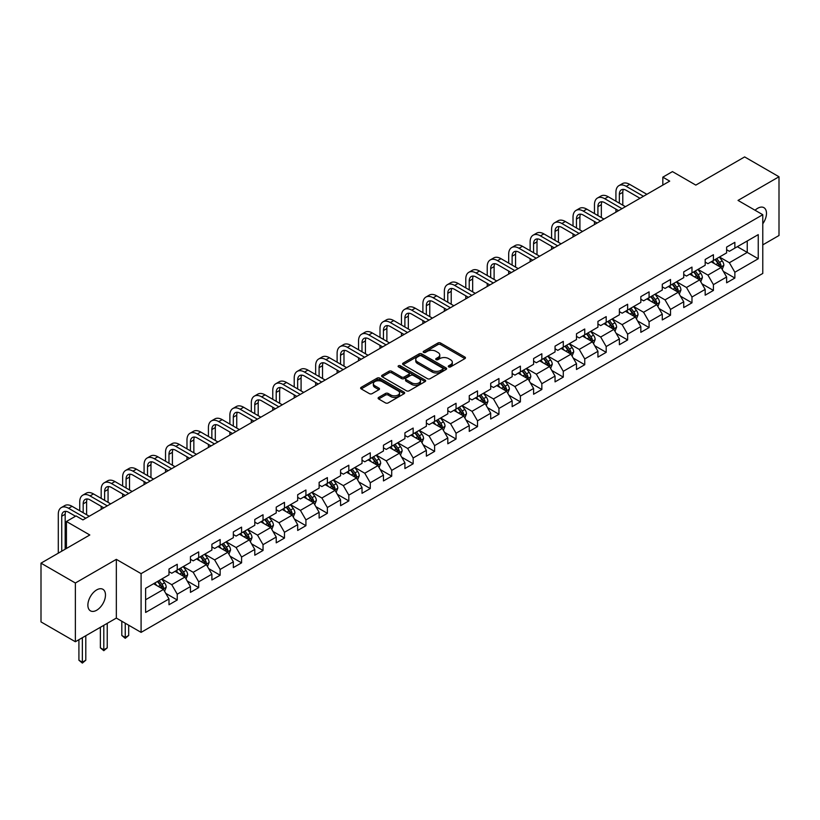 <?xml version="1.0" encoding="UTF-8"?>
<svg xmlns="http://www.w3.org/2000/svg" width="820" height="820" viewBox="0 0 820 820"><rect width="100%" height="100%" fill="white"/><g stroke="black" fill="none" stroke-linecap="round" stroke-linejoin="round"><path stroke-width="1.23" d="M448.673 366.888A1.333 0.769 0 0 0 450.559 366.888L464.899 358.617A1.906 1.097 0 0 0 465.452 357.838A1.906 1.097 0 0 0 464.899 357.059L440.606 343.026A1.906 1.097 0 0 0 437.911 343.026L423.571 351.308A1.333 0.769 0 0 0 423.181 351.852A1.333 0.769 0 0 0 423.571 352.395A1.333 0.769 0 0 0 425.457 352.395L427.312 351.329A6.109 3.526 0 0 1 435.953 351.329L437.972 352.497A6.109 3.526 0 0 1 439.766 354.988A6.109 3.526 0 0 1 437.972 357.479L436.117 358.555A1.333 0.769 0 0 0 435.727 359.098A1.333 0.769 0 0 0 436.117 359.642A1.333 0.769 0 0 0 438.013 359.642L439.868 358.576A6.109 3.526 0 0 1 448.499 358.576L450.529 359.744A6.109 3.526 0 0 1 452.312 362.235A6.109 3.526 0 0 1 450.529 364.726L448.673 365.802A1.333 0.769 0 0 0 448.284 366.345A1.333 0.769 0 0 0 448.673 366.888L448.673 365.802M96.678 610.234A12.444 7.185 120 0 0 104.806 599.266A12.444 7.185 120 0 0 102.9 589.293A12.444 7.185 120 0 0 96.678 589.908A12.444 7.185 120 0 0 88.55 600.875A12.444 7.185 120 0 0 90.456 610.849A12.444 7.185 120 0 0 96.678 610.234M762.774 223.788A12.444 7.185 120 0 0 763.912 207.665A12.444 7.185 120 0 0 757.69 208.28A12.444 7.185 120 0 0 755.066 210.258M378.666 397.413A1.906 1.097 0 0 0 378.112 398.192A1.906 1.097 0 0 0 378.666 398.971L385.482 402.907A1.906 1.097 0 0 0 388.178 402.907L404.106 393.713A1.906 1.097 0 0 0 404.66 392.934A1.906 1.097 0 0 0 404.106 392.155L379.814 378.133A1.906 1.097 0 0 0 377.118 378.133L361.189 387.327A1.906 1.097 0 0 0 360.636 388.106A1.906 1.097 0 0 0 361.189 388.885L369.42 393.631A1.906 1.097 0 0 0 372.126 393.631L378.932 389.695A1.906 1.097 0 0 0 379.496 388.916A1.906 1.097 0 0 0 378.932 388.137L374.853 385.779A5.104 2.952 0 0 1 373.356 383.698A5.104 2.952 0 0 1 376.513 380.972A5.104 2.952 0 0 1 382.079 381.618L398.069 390.843A5.104 2.952 0 0 1 399.565 392.934A5.104 2.952 0 0 1 396.408 395.65A5.104 2.952 0 0 1 390.843 395.014L388.178 393.477A1.906 1.097 0 0 0 385.482 393.477L378.666 397.413L378.666 398.971L385.482 395.066L385.482 393.477M762.774 244.872L779 235.504L779 176.761L744.632 156.917L695.821 185.105L672.451 171.605L662.826 177.161L669.704 181.128L82.933 519.9L76.055 515.934L66.43 521.489L66.43 548.477M75.368 582.999L75.368 641.742L116.337 618.085L116.337 559.353L75.368 582.999L41 563.155L89.81 534.978L66.43 521.489M116.337 559.353L141.091 573.641L762.774 214.707L762.774 273.449L141.091 632.374L141.091 573.641M779 176.761L738.031 200.418L762.774 214.707M427.445 378.676A1.906 1.097 0 0 0 430.151 378.676L446.07 369.482A1.906 1.097 0 0 0 446.633 368.703A1.906 1.097 0 0 0 446.07 367.924L421.787 353.902A1.906 1.097 0 0 0 419.082 353.902L403.163 363.096A1.906 1.097 0 0 0 402.599 363.875A1.906 1.097 0 0 0 403.163 364.654L427.445 378.676M399.043 367.175A1.333 0.769 0 0 1 400.396 367.37L425.067 381.607L409.17 390.791A1.906 1.097 0 0 1 406.464 390.791L382.171 376.769L382.171 375.211A1.906 1.097 0 0 0 381.618 375.99A1.906 1.097 0 0 0 382.171 376.769M382.171 375.211L388.987 371.276A1.906 1.097 0 0 1 391.693 371.276L401.544 376.964A1.906 1.097 0 0 0 404.239 376.964L408.76 374.351A1.906 1.097 0 0 0 409.323 373.571A1.906 1.097 0 0 0 408.76 372.792L398.499 366.868A1.333 0.769 0 0 1 398.11 366.325A1.333 0.769 0 0 1 398.94 365.617A1.333 0.769 0 0 1 400.396 365.781L425.088 380.039A1.906 1.097 0 0 1 425.652 380.818A1.906 1.097 0 0 1 425.088 381.597L425.088 380.039M75.368 641.742L41 621.898L41 563.155M165.763 593.362L177.243 599.994L177.243 594.192L190.445 586.577L190.445 592.368L198.696 587.612L198.696 581.81L211.888 574.195L211.888 579.986L220.139 575.22L220.139 569.428L233.341 561.813L233.341 567.604L241.582 562.838L241.582 557.047L254.784 549.431L254.784 555.222L263.035 550.456L263.035 544.664L276.227 537.049L276.227 542.84L284.478 538.074L284.478 532.282L297.68 524.667L297.68 530.458L305.921 525.692L305.921 519.9L319.123 512.285L319.123 518.076L327.375 513.31L327.375 507.518L340.577 499.903L340.577 505.694L348.818 500.928L348.818 495.136L362.02 487.521L362.02 493.312L370.271 488.546L370.271 482.754L383.463 475.139L383.463 480.93L391.714 476.164L391.714 470.372L404.916 462.746L404.916 468.548L413.157 463.782L413.157 457.99L426.359 450.364L426.359 456.166L434.61 451.4L434.61 445.608L447.812 437.982L447.812 443.784L456.053 439.018L456.053 433.226L469.255 425.601L469.255 431.402L477.506 426.636L477.506 420.844L490.698 413.218L490.698 419.02L498.949 414.254L498.949 408.462L512.151 400.836L512.151 406.638L520.392 401.872L520.392 396.08L533.595 388.454L533.595 394.256L541.846 389.49L541.846 383.698L555.048 376.072L555.048 381.874L563.289 377.108L563.289 371.316L576.491 363.69L576.491 369.492L584.742 364.726L584.742 358.934L597.934 351.308L597.934 357.1L606.185 352.344L606.185 346.553L619.387 338.926L619.387 344.718L627.628 339.962L627.628 334.17L640.83 326.544L640.83 332.336L649.081 327.58L649.081 321.778L662.283 314.162L662.283 319.954L670.524 315.198L670.524 309.396L683.726 301.781L683.726 307.572L691.977 302.816L691.977 297.014L705.169 289.398L705.169 295.19L713.42 290.434L713.42 284.632L726.622 277.016L726.622 282.808L734.864 278.052L734.864 272.25L758.244 258.761L758.244 234.633L747.245 240.977L747.245 252.406L758.244 258.761M177.243 599.994L168.992 604.75L168.992 598.959L145.622 612.448L145.622 588.319L168.992 574.83L168.992 569.029L177.243 564.273L177.243 570.064L190.445 562.448L190.445 556.647L198.696 551.891L198.696 557.682L211.888 550.066L211.888 544.265L220.139 539.509L220.139 545.3L233.341 537.684L233.341 531.883L241.582 527.127L241.582 532.918L254.784 525.302L254.784 519.501L263.035 514.745L263.035 520.536L276.227 512.92L276.227 507.119L284.478 502.363L284.478 508.154L297.68 500.538L297.68 494.737L305.921 489.981L305.921 495.772L319.123 488.146L319.123 482.355L327.375 477.599L327.375 483.39L340.577 475.764L340.577 469.973L348.818 465.217L348.818 471.008L362.02 463.382L362.02 457.591L370.271 452.824L370.271 458.626L383.463 451L383.463 445.209L391.714 440.442L391.714 446.244L404.916 438.618L404.916 432.827L413.157 428.06L413.157 433.862L426.359 426.236L426.359 420.445L434.61 415.678L434.61 421.48L447.812 413.854L447.812 408.063L456.053 403.296L456.053 409.098L469.255 401.472L469.255 395.681L477.506 390.914L477.506 396.716L490.698 389.09L490.698 383.299L498.949 378.532L498.949 384.334L512.151 376.708L512.151 370.917L520.392 366.151L520.392 371.952L533.595 364.326L533.595 358.535L541.846 353.768L541.846 359.56L555.048 351.944L555.048 346.153L563.289 341.386L563.289 347.178L576.491 339.562L576.491 333.771L584.742 329.005L584.742 334.796L597.934 327.18L597.934 321.389L606.185 316.622L606.185 322.414L619.387 314.798L619.387 309.007L627.628 304.24L627.628 310.032L640.83 302.416L640.83 296.625L649.081 291.858L649.081 297.65L662.283 290.034L662.283 284.243L670.524 279.476L670.524 285.268L683.726 277.652L683.726 271.861L691.977 267.094L691.977 272.886L705.169 265.27L705.169 259.479L713.42 254.712L713.42 260.504L726.622 252.888L726.622 247.086L734.864 242.33L734.864 248.122L758.244 234.633M175.039 571.335L184.941 577.054L171.749 584.67L161.847 578.951M168.992 571.653L171.749 573.241L177.243 570.064M171.749 584.67L177.243 594.192M184.941 577.054L190.445 586.577M196.492 558.953L206.394 564.672L193.192 572.288L183.29 566.569M190.445 559.271L193.192 560.859L198.696 557.682M193.192 572.288L198.696 581.81M206.394 564.672L211.888 574.195M217.935 546.571L227.837 552.29L214.635 559.906L204.744 554.187M211.888 546.889L214.635 548.477L220.139 545.3M214.635 559.906L220.139 569.428M227.837 552.29L233.341 561.813M239.389 534.189L249.28 539.898L236.088 547.524L226.187 541.805M233.341 534.507L236.088 536.095L241.582 532.918M236.088 547.524L241.582 557.047M249.28 539.898L254.784 549.431M260.832 521.807L270.733 527.516L257.531 535.142L247.63 529.423M254.784 522.125L257.531 523.713L263.035 520.536M257.531 535.142L263.035 544.664M270.733 527.516L276.227 537.049M282.275 509.425L292.176 515.134L278.984 522.76L269.083 517.041M276.227 509.743L278.984 511.331L284.478 508.154M278.984 522.76L284.478 532.282M292.176 515.134L297.68 524.667M303.728 497.043L313.63 502.752L300.428 510.378L290.526 504.659M297.68 497.361L300.428 498.949L305.921 495.772M300.428 510.378L305.921 519.9M313.63 502.752L319.123 512.285M325.171 484.661L335.072 490.37L321.87 497.996L311.979 492.277M319.123 484.979L321.87 486.567L327.375 483.39M321.87 497.996L327.375 507.518M335.072 490.37L340.577 499.903M346.624 472.279L356.515 477.988L343.324 485.614L333.422 479.895M340.577 472.597L343.324 474.185L348.818 471.008M343.324 485.614L348.818 495.136M356.515 477.988L362.02 487.521M368.067 459.897L377.969 465.606L364.767 473.232L354.865 467.513M362.02 460.215L364.767 461.803L370.271 458.626M364.767 473.232L370.271 482.754M377.969 465.606L383.463 475.139M389.51 447.515L399.412 453.224L386.22 460.85L376.318 455.131M383.463 447.833L386.22 449.421L391.714 446.244M386.22 460.85L391.714 470.372M399.412 453.224L404.916 462.746M410.963 435.133L420.865 440.842L407.663 448.468L397.761 442.749M404.916 435.451L407.663 437.029L413.157 433.862M407.663 448.468L413.157 457.99M420.865 440.842L426.359 450.364M432.406 422.751L442.308 428.46L429.106 436.086L419.215 430.367M426.359 423.069L429.106 424.647L434.61 421.48M429.106 436.086L434.61 445.608M442.308 428.46L447.812 437.982M453.86 410.369L463.751 416.078L450.559 423.704L440.658 417.985M447.812 410.687L450.559 412.265L456.053 409.098M450.559 423.704L456.053 433.226M463.751 416.078L469.255 425.601M475.303 397.987L485.204 403.696L472.002 411.312L462.101 405.603M469.255 398.294L472.002 399.883L477.506 396.716M472.002 411.312L477.506 420.844M485.204 403.696L490.698 413.218M496.746 385.595L506.647 391.314L493.455 398.93L483.554 393.221M490.698 385.912L493.455 387.501L498.949 384.334M493.455 398.93L498.949 408.462M506.647 391.314L512.151 400.836M518.199 373.213L528.101 378.932L514.898 386.548L504.997 380.839M512.151 373.53L514.898 375.119L520.392 371.952M514.898 386.548L520.392 396.08M528.101 378.932L533.595 388.454M539.642 360.831L549.543 366.55L536.341 374.166L526.45 368.457M533.595 361.148L536.341 362.737L541.846 359.56M536.341 374.166L541.846 383.698M549.543 366.55L555.048 376.072M561.095 348.449L570.986 354.168L557.795 361.784L547.893 356.075M555.048 348.766L557.795 350.355L563.289 347.178M557.795 361.784L563.289 371.316M570.986 354.168L576.491 363.69M582.538 336.067L592.44 341.786L579.238 349.402L569.336 343.693M576.491 336.385L579.238 337.973L584.742 334.796M579.238 349.402L584.742 358.934M592.44 341.786L597.934 351.308M603.981 323.685L613.883 329.404L600.691 337.02L590.789 331.311M597.934 324.002L600.691 325.591L606.185 322.414M600.691 337.02L606.185 346.553M613.883 329.404L619.387 338.926M625.434 311.303L635.336 317.022L622.134 324.638L612.232 318.929M619.387 311.62L622.134 313.209L627.628 310.032M622.134 324.638L627.628 334.17M635.336 317.022L640.83 326.544M646.877 298.921L656.779 304.64L643.577 312.256L633.686 306.547M640.83 299.238L643.577 300.827L649.081 297.65M643.577 312.256L649.081 321.778M656.779 304.64L662.283 314.162M668.331 286.539L678.222 292.258L665.03 299.874L655.129 294.165M662.283 286.856L665.03 288.445L670.524 285.268M665.03 299.874L670.524 309.396M678.222 292.258L683.726 301.781M689.774 274.157L699.675 279.876L686.473 287.492L676.572 281.783M683.726 274.474L686.473 276.063L691.977 272.886M686.473 287.492L691.977 297.014M699.675 279.876L705.169 289.398M711.217 261.775L721.118 267.494L707.926 275.11L698.025 269.401M705.169 262.092L707.926 263.681L713.42 260.504M707.926 275.11L713.42 284.632M721.118 267.494L726.622 277.016M737.344 246.697L747.245 252.406L729.37 262.728L719.468 257.008M726.622 249.71L729.37 251.299L734.864 248.122M729.37 262.728L734.864 272.25M116.337 618.085L141.091 632.374M662.826 177.161L662.826 185.105M145.622 599.748L163.498 589.436L153.596 583.717M163.498 589.436L168.992 598.959M723.394 271.42L734.864 278.052M701.941 283.802L713.42 290.434M680.497 296.184L691.977 302.816M659.044 308.566L670.524 315.198M637.601 320.948L649.081 327.58M616.158 333.33L627.628 339.962M594.705 345.712L606.185 352.344M573.262 358.094L584.742 364.726M551.809 370.476L563.289 377.108M530.366 382.858L541.846 389.49M508.923 395.24L520.392 401.872M487.469 407.622L498.949 414.254M466.026 420.004L477.506 426.636M444.573 432.386L456.053 439.018M423.13 444.778L434.61 451.4M401.687 457.16L413.157 463.782M380.234 469.542L391.714 476.164M358.791 481.924L370.271 488.546M337.338 494.306L348.818 500.928M315.895 506.688L327.375 513.31M294.452 519.07L305.921 525.692M272.998 531.452L284.478 538.074M251.555 543.834L263.035 550.456M230.102 556.216L241.582 562.838M208.659 568.598L220.139 575.22M187.216 580.98L198.696 587.612M449.206 367.083L450.529 366.314A6.109 3.526 0 0 0 452.312 363.824L452.312 362.235M439.766 354.988L439.766 356.577A6.109 3.526 0 0 1 437.972 359.068L436.65 359.836M464.868 358.627L440.606 344.615A1.906 1.097 0 0 0 437.911 344.615L424.104 352.59M446.049 369.492L421.787 355.49A1.906 1.097 0 0 0 419.082 355.49L403.184 364.664L403.163 363.096M442.697 369.246A1.333 0.769 0 0 0 443.087 368.703A1.333 0.769 0 0 0 442.697 368.159L421.377 355.849A1.333 0.769 0 0 0 419.491 355.849L417.534 356.977A6.109 3.526 0 0 0 415.74 359.467A6.109 3.526 0 0 0 417.534 361.958L432.109 370.373A6.109 3.526 0 0 0 440.74 370.373L442.697 369.246L442.697 370.835A1.333 0.769 0 0 0 443.087 370.291L443.087 368.703M415.74 359.467L415.74 361.056A6.109 3.526 0 0 0 417.534 363.547L417.534 361.958M442.697 370.835L440.74 371.962A6.109 3.526 0 0 1 432.109 371.962L417.534 363.547M382.202 376.78L388.987 372.864L388.987 371.276M409.323 373.571L409.323 375.16A1.906 1.097 0 0 1 408.76 375.939L404.239 378.543A1.906 1.097 0 0 1 401.544 378.543L391.693 372.864A1.906 1.097 0 0 0 388.987 372.864M411.763 382.858A5.104 2.952 0 0 0 417.329 383.504A5.104 2.952 0 0 0 420.476 380.777A5.104 2.952 0 0 0 418.979 378.696L413.352 375.437A1.906 1.097 0 0 0 410.646 375.437L406.125 378.051A1.906 1.097 0 0 0 405.572 378.83A1.906 1.097 0 0 0 406.125 379.609L411.763 382.858L411.763 384.447A5.104 2.952 0 0 0 417.329 385.092A5.104 2.952 0 0 0 420.476 382.366L420.476 380.777M405.572 378.83L405.572 380.418A1.906 1.097 0 0 0 406.125 381.197L406.125 379.609M411.763 384.447L406.125 381.197M399.565 392.934L399.565 394.522A5.104 2.952 0 0 1 396.408 397.239A5.104 2.952 0 0 1 390.843 396.603L388.178 395.066A1.906 1.097 0 0 0 385.482 395.066M373.356 383.698L373.356 385.287A5.104 2.952 0 0 0 374.853 387.368L374.853 385.779M378.912 389.715L374.853 387.368M404.075 393.723L379.814 379.711A1.906 1.097 0 0 0 377.118 379.711L361.22 388.895L361.189 387.327M722.205 269.37L723.845 265.249A5.156 2.972 -120 0 0 722.194 260.862L719.355 257.08M714.415 263.62L712.488 261.047M720.319 267.033L721.057 265.475A5.156 2.972 -120 0 0 719.581 262.369L716.752 258.587M715.46 259.335L718.607 263.538A2.624 1.517 60 0 1 719.078 264.327L721.057 265.475M715.101 259.54L717.941 263.322A5.156 2.972 60 0 1 719.406 266.428M615.922 201.197L615.922 192.31A14.586 8.415 60 0 1 618.936 185.627L622.38 183.649A14.586 8.415 60 0 1 629.668 184.367L646.877 194.309M618.936 185.627A14.586 8.415 60 0 1 626.234 186.355L643.444 196.287M640.01 198.276L626.234 190.322A9.717 5.617 -120 0 0 621.365 189.84A9.717 5.617 -120 0 0 619.356 194.289L619.356 203.186M623.405 189.389A9.717 5.617 -120 0 0 622.79 192.31L622.79 205.164M615.922 212.185L615.922 209.131M700.762 281.752L702.391 277.632A5.156 2.972 -120 0 0 700.751 273.244L697.912 269.462M692.961 276.002L691.034 273.429M698.876 279.415L699.614 277.857A5.156 2.972 -120 0 0 698.138 274.751L695.298 270.969M694.007 271.717L697.154 275.92A2.624 1.517 60 0 1 697.635 276.709L699.614 277.857M693.648 271.922L696.487 275.704A5.156 2.972 60 0 1 697.963 278.81M679.308 294.134L680.948 290.013A5.156 2.972 -120 0 0 679.308 285.627L676.469 281.844M671.518 288.384L669.591 285.811M677.433 291.797L678.171 290.239A5.156 2.972 -120 0 0 676.695 287.133L673.855 283.351M672.564 284.099L675.711 288.302A2.624 1.517 60 0 1 676.192 289.091L678.171 290.239M672.205 284.304L675.044 288.087A5.156 2.972 60 0 1 676.52 291.192M594.469 213.579L594.469 204.692A14.586 8.415 60 0 1 597.493 198.01L600.927 196.031A14.586 8.415 60 0 1 608.225 196.749L625.434 206.691M597.493 198.01A14.586 8.415 60 0 1 604.781 198.737L622.001 208.669M618.557 210.658L604.781 202.704A9.717 5.617 -120 0 0 599.922 202.222A9.717 5.617 -120 0 0 597.913 206.671L597.913 215.568M601.952 201.771A9.717 5.617 -120 0 0 601.347 204.692L601.347 217.546M594.469 224.567L594.469 221.513M573.026 225.961L573.026 217.074A14.586 8.415 60 0 1 576.05 210.402L579.484 208.413A14.586 8.415 60 0 1 586.771 209.131L603.981 219.073M576.05 210.402A14.586 8.415 60 0 1 583.338 211.119L600.547 221.062M597.114 223.04L583.338 215.086A9.717 5.617 -120 0 0 578.479 214.604A9.717 5.617 -120 0 0 576.46 219.053L576.46 227.95M580.509 214.153A9.717 5.617 -120 0 0 579.904 217.074L579.904 229.928M573.026 236.949L573.026 233.895M657.865 306.516L659.505 302.395A5.156 2.972 -120 0 0 657.855 298.008L655.016 294.226M650.075 300.766L648.149 298.193M655.979 304.179L656.717 302.621A5.156 2.972 -120 0 0 655.241 299.515L652.402 295.733M651.121 296.481L654.268 300.684A2.624 1.517 60 0 1 654.739 301.473L656.717 302.621M650.752 296.686L653.591 300.468A5.156 2.972 60 0 1 655.067 303.574M636.422 318.898L638.052 314.777A5.156 2.972 -120 0 0 636.412 310.39L633.573 306.608M628.622 313.148L626.695 310.575M634.536 316.561L635.274 315.003A5.156 2.972 -120 0 0 633.798 311.907L630.959 308.115M629.668 308.863L632.814 313.066A2.624 1.517 60 0 1 633.296 313.855L635.274 315.003M629.309 309.068L632.148 312.851A5.156 2.972 60 0 1 633.624 315.956M614.969 331.28L616.609 327.159A5.156 2.972 -120 0 0 614.959 322.772L612.12 318.99M607.179 325.53L605.252 322.957M613.083 328.943L613.821 327.385A5.156 2.972 -120 0 0 612.345 324.289L609.516 320.497M608.225 321.245L611.371 325.448A2.624 1.517 60 0 1 611.843 326.237L613.821 327.385M607.866 321.45L610.705 325.232A5.156 2.972 60 0 1 612.171 328.338M551.583 238.343L551.583 229.457A14.586 8.415 60 0 1 554.597 222.784L558.03 220.795A14.586 8.415 60 0 1 565.328 221.513L582.538 231.455M554.597 222.784A14.586 8.415 60 0 1 561.884 223.501L579.104 233.444M575.66 235.422L561.884 227.468A9.717 5.617 -120 0 0 557.026 226.986A9.717 5.617 -120 0 0 555.017 231.435L555.017 240.332M559.066 226.546A9.717 5.617 -120 0 0 558.451 229.457L558.451 242.31M551.583 249.331L551.583 246.287M530.13 250.725L530.13 241.838A14.586 8.415 60 0 1 533.154 235.166L536.587 233.177A14.586 8.415 60 0 1 543.875 233.895L561.095 243.837M533.154 235.166A14.586 8.415 60 0 1 540.441 235.883L557.651 245.826M554.217 247.804L540.441 239.85A9.717 5.617 -120 0 0 535.583 239.368A9.717 5.617 -120 0 0 533.564 243.817L533.564 252.714M537.612 238.927A9.717 5.617 -120 0 0 537.008 241.838L537.008 254.692M530.13 261.713L530.13 258.669M508.687 263.107L508.687 254.22A14.586 8.415 60 0 1 511.7 247.548L515.144 245.559A14.586 8.415 60 0 1 522.432 246.287L539.642 256.219M511.7 247.548A14.586 8.415 60 0 1 518.998 248.265L536.208 258.208M532.774 260.186L518.998 252.232A9.717 5.617 -120 0 0 514.13 251.75A9.717 5.617 -120 0 0 512.121 256.199L512.121 265.096M516.169 251.309A9.717 5.617 -120 0 0 515.554 254.22L515.554 267.074M508.687 274.095L508.687 271.051M593.526 343.662L595.156 339.541A5.156 2.972 -120 0 0 593.516 335.154L590.677 331.372M585.726 337.912L583.799 335.339M591.64 341.325L592.378 339.767A5.156 2.972 -120 0 0 590.902 336.671L588.063 332.879M586.771 333.627L589.918 337.83A2.624 1.517 60 0 1 590.4 338.629L592.378 339.767M586.413 333.832L589.252 337.625A5.156 2.972 60 0 1 590.728 340.72M487.234 275.489L487.234 266.603A14.586 8.415 60 0 1 490.257 259.93L493.691 257.941A14.586 8.415 60 0 1 500.989 258.669L518.199 268.601M490.257 259.93A14.586 8.415 60 0 1 497.545 260.647L514.765 270.59M511.321 272.568L497.545 264.614A9.717 5.617 -120 0 0 492.687 264.132A9.717 5.617 -120 0 0 490.678 268.591L490.678 277.478M494.716 263.691A9.717 5.617 -120 0 0 494.111 266.603L494.111 279.456M487.234 286.477L487.234 283.433M572.073 356.044L573.713 351.934A5.156 2.972 -120 0 0 572.073 347.536L569.234 343.754M564.283 350.294L562.356 347.721M570.197 353.707L570.935 352.149A5.156 2.972 -120 0 0 569.459 349.053L566.62 345.261M565.328 346.009L568.475 350.212A2.624 1.517 60 0 1 568.957 351.011L570.935 352.149M564.97 346.214L567.809 350.007A5.156 2.972 60 0 1 569.285 353.102M465.791 287.871L465.791 278.984A14.586 8.415 60 0 1 468.814 272.312L472.248 270.323A14.586 8.415 60 0 1 479.536 271.051L496.746 280.983M468.814 272.312A14.586 8.415 60 0 1 476.102 273.029L493.312 282.972M489.878 284.95L476.102 276.996A9.717 5.617 -120 0 0 471.244 276.514A9.717 5.617 -120 0 0 469.224 280.973L469.224 289.86M473.273 276.073A9.717 5.617 -120 0 0 472.668 278.984L472.668 291.838M465.791 298.859L465.791 295.815M550.63 368.436L552.27 364.316A5.156 2.972 -120 0 0 550.62 359.929L547.78 356.136M542.84 362.676L540.913 360.103M548.744 366.089L549.482 364.531A5.156 2.972 -120 0 0 548.006 361.435L545.167 357.643M543.885 358.391L547.032 362.594A2.624 1.517 60 0 1 547.504 363.393L549.482 364.531M543.516 358.596L546.356 362.389A5.156 2.972 60 0 1 547.832 365.484M444.348 300.253L444.348 291.366A14.586 8.415 60 0 1 447.361 284.694L450.795 282.705A14.586 8.415 60 0 1 458.093 283.433L475.303 293.365M447.361 284.694A14.586 8.415 60 0 1 454.649 285.411L471.869 295.354M468.425 297.332L454.649 289.378A9.717 5.617 -120 0 0 449.79 288.896A9.717 5.617 -120 0 0 447.781 293.355L447.781 302.242M451.83 288.455A9.717 5.617 -120 0 0 451.215 291.366L451.215 304.22M444.348 311.241L444.348 308.197M529.187 380.818L530.817 376.698A5.156 2.972 -120 0 0 529.177 372.311L526.337 368.518M521.387 375.058L519.46 372.485M527.301 378.471L528.039 376.913A5.156 2.972 -120 0 0 526.563 373.817L523.724 370.025M522.432 370.773L525.579 374.976A2.624 1.517 60 0 1 526.061 375.775L528.039 376.913M522.073 370.978L524.913 374.771A5.156 2.972 60 0 1 526.389 377.866M422.894 312.635L422.894 303.748A14.586 8.415 60 0 1 425.918 297.076L429.352 295.087A14.586 8.415 60 0 1 436.64 295.815L453.86 305.747M425.918 297.076A14.586 8.415 60 0 1 433.206 297.793L450.416 307.736M446.982 309.714L433.206 301.76A9.717 5.617 -120 0 0 428.347 301.278A9.717 5.617 -120 0 0 426.328 305.737L426.328 314.624M430.377 300.837A9.717 5.617 -120 0 0 429.772 303.748L429.772 316.612M422.894 323.623L422.894 320.579M507.734 393.2L509.374 389.08A5.156 2.972 -120 0 0 507.723 384.693L504.884 380.9M499.944 387.44L498.017 384.867M505.848 390.853L506.586 389.295A5.156 2.972 -120 0 0 505.11 386.199L502.281 382.407M500.989 383.155L504.136 387.358A2.624 1.517 60 0 1 504.607 388.157L506.586 389.295M500.63 383.36L503.47 387.153A5.156 2.972 60 0 1 504.935 390.248M401.452 325.017L401.452 316.13A14.586 8.415 60 0 1 404.465 309.458L407.909 307.469A14.586 8.415 60 0 1 415.197 308.197L432.406 318.129M404.465 309.458A14.586 8.415 60 0 1 411.763 310.175L428.973 320.118M425.539 322.096L411.763 314.142A9.717 5.617 -120 0 0 406.894 313.67A9.717 5.617 -120 0 0 404.885 318.119L404.885 327.006M408.934 313.219A9.717 5.617 -120 0 0 408.319 316.13L408.319 328.994M401.452 336.005L401.452 332.961M486.291 405.582L487.92 401.462A5.156 2.972 -120 0 0 486.28 397.075L483.441 393.282M478.49 399.822L476.563 397.249M484.405 403.235L485.143 401.677A5.156 2.972 -120 0 0 483.667 398.582L480.827 394.789M479.536 395.537L482.683 399.74A2.624 1.517 60 0 1 483.164 400.539L485.143 401.677M479.177 395.742L482.016 399.535A5.156 2.972 60 0 1 483.492 402.63M379.998 337.399L379.998 328.512A14.586 8.415 60 0 1 383.022 321.84L386.456 319.851A14.586 8.415 60 0 1 393.754 320.579L410.963 330.511M383.022 321.84A14.586 8.415 60 0 1 390.31 322.557L407.53 332.5M404.086 334.478L390.31 326.534A9.717 5.617 -120 0 0 385.451 326.053A9.717 5.617 -120 0 0 383.442 330.501L383.442 339.388M387.481 325.601A9.717 5.617 -120 0 0 386.876 328.512L386.876 341.376M379.998 348.387L379.998 345.343M464.837 417.964L466.477 413.844A5.156 2.972 -120 0 0 464.837 409.457L461.998 405.664M457.047 412.204L455.12 409.631M462.962 415.617L463.7 414.059A5.156 2.972 -120 0 0 462.224 410.963L459.384 407.171M458.093 407.919L461.24 412.122A2.624 1.517 60 0 1 461.721 412.921L463.7 414.059M457.734 408.124L460.573 411.917A5.156 2.972 60 0 1 462.049 415.012M358.555 349.781L358.555 340.894A14.586 8.415 60 0 1 361.579 334.222L365.013 332.233A14.586 8.415 60 0 1 372.3 332.961L389.51 342.893M361.579 334.222A14.586 8.415 60 0 1 368.867 334.939L386.077 344.882M382.643 346.86L368.867 338.916A9.717 5.617 -120 0 0 364.008 338.434A9.717 5.617 -120 0 0 361.989 342.883L361.989 351.77M366.038 337.983A9.717 5.617 -120 0 0 365.433 340.894L365.433 353.758M358.555 360.769L358.555 357.725M443.394 430.346L445.034 426.226A5.156 2.972 -120 0 0 443.384 421.839L440.545 418.046M435.604 424.586L433.678 422.013M441.508 427.999L442.246 426.441A5.156 2.972 -120 0 0 440.77 423.345L437.931 419.553M436.65 420.301L439.797 424.504A2.624 1.517 60 0 1 440.268 425.303L442.246 426.441M436.281 420.506L439.12 424.299A5.156 2.972 60 0 1 440.596 427.394M337.112 362.163L337.112 353.276A14.586 8.415 60 0 1 340.126 346.604L343.559 344.615A14.586 8.415 60 0 1 350.857 345.343L368.067 355.275M340.126 346.604A14.586 8.415 60 0 1 347.413 347.321L364.633 357.264M361.189 359.252L347.413 351.298A9.717 5.617 -120 0 0 342.555 350.816A9.717 5.617 -120 0 0 340.546 355.265L340.546 364.152M344.595 350.365A9.717 5.617 -120 0 0 343.98 353.276L343.98 366.14M337.112 373.151L337.112 370.107M421.952 442.728L423.581 438.608A5.156 2.972 -120 0 0 421.941 434.221L419.102 430.428M414.151 436.968L412.224 434.395M420.065 440.381L420.803 438.823A5.156 2.972 -120 0 0 419.327 435.727L416.488 431.935M415.197 432.683L418.343 436.886A2.624 1.517 60 0 1 418.825 437.685L420.803 438.823M414.838 432.888L417.677 436.681A5.156 2.972 60 0 1 419.153 439.776M315.659 374.555L315.659 365.659A14.586 8.415 60 0 1 318.683 358.986L322.116 356.997A14.586 8.415 60 0 1 329.404 357.725L346.624 367.657M318.683 358.986A14.586 8.415 60 0 1 325.97 359.703L343.18 369.646M339.746 371.634L325.97 363.68A9.717 5.617 -120 0 0 321.112 363.198A9.717 5.617 -120 0 0 319.093 367.647L319.093 376.534M323.141 362.747A9.717 5.617 -120 0 0 322.537 365.659L322.537 378.522M315.659 385.533L315.659 382.489M400.498 455.11L402.138 450.99A5.156 2.972 -120 0 0 400.488 446.603L397.649 442.81M392.708 449.35L390.781 446.777M398.612 452.763L399.35 451.205A5.156 2.972 -120 0 0 397.874 448.109L395.045 444.317M393.754 445.065L396.9 449.268A2.624 1.517 60 0 1 397.372 450.067L399.35 451.205M393.395 445.27L396.234 449.063A5.156 2.972 60 0 1 397.7 452.158M294.216 386.937L294.216 378.04A14.586 8.415 60 0 1 297.229 371.368L300.673 369.379A14.586 8.415 60 0 1 307.961 370.107L325.171 380.039M297.229 371.368A14.586 8.415 60 0 1 304.527 372.085L321.737 382.028M318.303 384.016L304.527 376.062A9.717 5.617 -120 0 0 299.659 375.58A9.717 5.617 -120 0 0 297.65 380.029L297.65 388.916M301.698 375.13A9.717 5.617 -120 0 0 301.083 378.04L301.083 390.904M294.216 397.915L294.216 394.871M379.055 467.492L380.685 463.372A5.156 2.972 -120 0 0 379.045 458.985L376.206 455.192M371.255 461.732L369.328 459.159M377.169 465.145L377.907 463.587A5.156 2.972 -120 0 0 376.431 460.491L373.592 456.699M372.3 457.447L375.447 461.65A2.624 1.517 60 0 1 375.929 462.449L377.907 463.587M371.942 457.652L374.781 461.445A5.156 2.972 60 0 1 376.257 464.54M272.763 399.319L272.763 390.422A14.586 8.415 60 0 1 275.786 383.75L279.22 381.761A14.586 8.415 60 0 1 286.518 382.489L303.728 392.421M275.786 383.75A14.586 8.415 60 0 1 283.074 384.467L300.294 394.41M296.85 396.398L283.074 388.444A9.717 5.617 -120 0 0 278.216 387.962A9.717 5.617 -120 0 0 276.207 392.411L276.207 401.298M280.245 387.511A9.717 5.617 -120 0 0 279.64 390.422L279.64 403.286M272.763 410.297L272.763 407.253M357.602 479.874L359.242 475.754A5.156 2.972 -120 0 0 357.602 471.367L354.763 467.574M349.812 474.124L347.885 471.541M355.726 477.527L356.464 475.969A5.156 2.972 -120 0 0 354.988 472.873L352.149 469.081M350.857 469.829L354.004 474.032A2.624 1.517 60 0 1 354.486 474.831L356.464 475.969M350.499 470.034L353.338 473.827A5.156 2.972 60 0 1 354.814 476.922M251.32 411.702L251.32 402.804A14.586 8.415 60 0 1 254.343 396.132L257.777 394.143A14.586 8.415 60 0 1 265.065 394.871L282.275 404.803M254.343 396.132A14.586 8.415 60 0 1 261.631 396.859L278.841 406.792M275.407 408.78L261.631 400.826A9.717 5.617 -120 0 0 256.773 400.344A9.717 5.617 -120 0 0 254.753 404.793L254.753 413.68M258.802 399.893A9.717 5.617 -120 0 0 258.197 402.804L258.197 415.668M251.32 422.679L251.32 419.635M336.159 492.256L337.799 488.136A5.156 2.972 -120 0 0 336.149 483.749L333.309 479.956M328.369 486.506L326.442 483.933M334.273 489.909L335.011 488.351A5.156 2.972 -120 0 0 333.535 485.255L330.696 481.463M329.414 482.211L332.561 486.414A2.624 1.517 60 0 1 333.033 487.213L335.011 488.351M329.045 482.416L331.885 486.209A5.156 2.972 60 0 1 333.361 489.304M229.877 424.083L229.877 415.186A14.586 8.415 60 0 1 232.89 408.514L236.324 406.535A14.586 8.415 60 0 1 243.622 407.253L260.832 417.185M232.89 408.514A14.586 8.415 60 0 1 240.178 409.241L257.398 419.174M253.954 421.162L240.178 413.208A9.717 5.617 -120 0 0 235.32 412.726A9.717 5.617 -120 0 0 233.31 417.175L233.31 426.062M237.359 412.275A9.717 5.617 -120 0 0 236.744 415.186L236.744 428.05M229.877 435.061L229.877 432.017M314.716 504.638L316.346 500.518A5.156 2.972 -120 0 0 314.706 496.131L311.866 492.338M306.916 498.888L304.989 496.315M312.83 502.291L313.568 500.733A5.156 2.972 -120 0 0 312.092 497.637L309.253 493.855M307.961 494.593L311.108 498.796A2.624 1.517 60 0 1 311.59 499.595L313.568 500.733M307.603 494.798L310.442 498.591A5.156 2.972 60 0 1 311.918 501.686M208.423 436.465L208.423 427.568A14.586 8.415 60 0 1 211.447 420.896L214.881 418.917A14.586 8.415 60 0 1 222.169 419.635L239.389 429.577M211.447 420.896A14.586 8.415 60 0 1 218.735 421.623L235.945 431.556M232.511 433.544L218.735 425.59A9.717 5.617 -120 0 0 213.876 425.108A9.717 5.617 -120 0 0 211.857 429.557L211.857 438.444M215.906 424.657A9.717 5.617 -120 0 0 215.301 427.568L215.301 440.432M208.423 447.443L208.423 444.399M293.263 517.02L294.903 512.9A5.156 2.972 -120 0 0 293.252 508.513L290.413 504.72M285.473 511.27L283.546 508.697M291.377 514.673L292.115 513.115A5.156 2.972 -120 0 0 290.639 510.019L287.81 506.237M286.518 506.975L289.665 511.178A2.624 1.517 60 0 1 290.136 511.977L292.115 513.115M286.159 507.18L288.999 510.973A5.156 2.972 60 0 1 290.464 514.068M186.98 448.847L186.98 439.95A14.586 8.415 60 0 1 189.994 433.278L193.438 431.299A14.586 8.415 60 0 1 200.726 432.017L217.935 441.959M189.994 433.278A14.586 8.415 60 0 1 197.292 434.005L214.502 443.938M211.068 445.926L197.292 437.972A9.717 5.617 -120 0 0 192.423 437.49A9.717 5.617 -120 0 0 190.414 441.939L190.414 450.826M194.463 437.039A9.717 5.617 -120 0 0 193.848 439.95L193.848 452.814M186.98 459.825L186.98 456.781M271.82 529.402L273.449 525.282A5.156 2.972 -120 0 0 271.809 520.895L268.97 517.102M264.019 523.652L262.092 521.079M269.934 527.065L270.672 525.497A5.156 2.972 -120 0 0 269.196 522.401L266.356 518.619M265.065 519.357L268.212 523.56A2.624 1.517 60 0 1 268.693 524.359L270.672 525.497M264.706 519.572L267.545 523.355A5.156 2.972 60 0 1 269.021 526.45M165.527 461.229L165.527 452.332A14.586 8.415 60 0 1 168.551 445.66L171.985 443.681A14.586 8.415 60 0 1 179.283 444.399L196.492 454.341M168.551 445.66A14.586 8.415 60 0 1 175.839 446.387L193.059 456.32M189.615 458.308L175.839 450.354A9.717 5.617 -120 0 0 170.98 449.872A9.717 5.617 -120 0 0 168.971 454.321L168.971 463.208M173.01 449.421A9.717 5.617 -120 0 0 172.405 452.332L172.405 465.196M165.527 472.207L165.527 469.163M250.366 541.784L252.006 537.664A5.156 2.972 -120 0 0 250.366 533.277L247.527 529.484M242.576 536.034L240.649 533.461M248.491 539.447L249.229 537.889A5.156 2.972 -120 0 0 247.753 534.784L244.913 531.001M243.622 531.739L246.769 535.942A2.624 1.517 60 0 1 247.25 536.741L249.229 537.889M243.263 531.954L246.102 535.737A5.156 2.972 60 0 1 247.578 538.832M144.084 473.611L144.084 464.725A14.586 8.415 60 0 1 147.108 458.042L150.542 456.063A14.586 8.415 60 0 1 157.829 456.781L175.039 466.723M147.108 458.042A14.586 8.415 60 0 1 154.396 458.769L171.605 468.702M168.172 470.69L154.396 462.736A9.717 5.617 -120 0 0 149.537 462.254A9.717 5.617 -120 0 0 147.518 466.703L147.518 475.59M151.567 461.803A9.717 5.617 -120 0 0 150.962 464.725L150.962 477.578M144.084 484.599L144.084 481.545M228.923 554.166L230.563 550.046A5.156 2.972 -120 0 0 228.913 545.659L226.074 541.876M221.133 548.416L219.207 545.843M227.037 551.829L227.775 550.271A5.156 2.972 -120 0 0 226.299 547.165L223.46 543.383M222.179 544.121L225.326 548.324A2.624 1.517 60 0 1 225.797 549.123L227.775 550.271M221.81 544.336L224.649 548.119A5.156 2.972 60 0 1 226.125 551.214M122.641 485.993L122.641 477.107A14.586 8.415 60 0 1 125.655 470.424L129.088 468.445A14.586 8.415 60 0 1 136.386 469.163L153.596 479.105M125.655 470.424A14.586 8.415 60 0 1 132.942 471.151L150.162 481.084M146.718 483.072L132.942 475.118A9.717 5.617 -120 0 0 128.084 474.636A9.717 5.617 -120 0 0 126.075 479.085L126.075 487.972M130.124 474.185A9.717 5.617 -120 0 0 129.509 477.107L129.509 489.96M122.641 496.981L122.641 493.927M207.48 566.548L209.11 562.428A5.156 2.972 -120 0 0 207.47 558.041L204.631 554.258M199.68 560.798L197.753 558.225M205.594 564.211L206.332 562.653A5.156 2.972 -120 0 0 204.856 559.547L202.017 555.765M200.726 556.503L203.873 560.706A2.624 1.517 60 0 1 204.354 561.505L206.332 562.653M200.367 556.718L203.206 560.501A5.156 2.972 60 0 1 204.682 563.596M125.245 623.231L125.245 637.437L128.689 635.459L128.689 625.219M128.689 635.459L125.245 638.308L121.811 635.459L121.811 621.242M121.811 635.459L125.245 637.437L125.245 638.308M101.188 498.375L101.188 489.489A14.586 8.415 60 0 1 104.212 482.806L107.645 480.827A14.586 8.415 60 0 1 114.933 481.545L132.153 491.487M104.212 482.806A14.586 8.415 60 0 1 111.499 483.533L128.709 493.466M125.275 495.454L111.499 487.5A9.717 5.617 -120 0 0 106.641 487.018A9.717 5.617 -120 0 0 104.622 491.467L104.622 500.354M108.67 486.567A9.717 5.617 -120 0 0 108.066 489.489L108.066 502.342M101.188 509.363L101.188 506.309M186.027 578.93L187.667 574.81A5.156 2.972 -120 0 0 186.017 570.423L183.178 566.64M178.237 573.18L176.31 570.607M184.141 576.593L184.879 575.035A5.156 2.972 -120 0 0 183.403 571.929L180.574 568.147M179.283 568.885L182.429 573.088A2.624 1.517 60 0 1 182.901 573.887L184.879 575.035M178.924 569.101L181.763 572.883A5.156 2.972 60 0 1 183.229 575.989M103.802 625.322L103.802 649.819L107.236 647.841L107.236 623.343M107.236 647.841L103.802 650.691L100.368 647.841L100.368 627.31M100.368 647.841L103.802 649.819L103.802 650.691M79.745 510.757L79.745 501.871A14.586 8.415 60 0 1 82.758 495.188L86.202 493.209A14.586 8.415 60 0 1 93.49 493.927L110.7 503.869M82.758 495.188A14.586 8.415 60 0 1 90.056 495.915L107.266 505.848M103.832 507.836L90.056 499.882A9.717 5.617 -120 0 0 85.188 499.4A9.717 5.617 -120 0 0 83.179 503.849L83.179 512.746M87.227 498.949A9.717 5.617 -120 0 0 86.612 501.871L86.612 514.724M164.584 591.312L166.214 587.192A5.156 2.972 -120 0 0 164.574 582.805L161.735 579.022M156.784 585.562L154.857 582.989M162.698 588.975L163.436 587.417A5.156 2.972 -120 0 0 161.96 584.311L159.121 580.529M157.829 581.267L160.976 585.47A2.624 1.517 60 0 1 161.458 586.269L163.436 587.417M157.471 581.482L160.31 585.265A5.156 2.972 60 0 1 161.786 588.37M82.359 637.704L82.359 662.201L85.792 660.223L85.792 635.726M85.792 660.223L82.359 663.083L78.915 660.223L78.915 639.692M78.915 660.223L82.359 662.201L82.359 663.083M58.292 553.172L58.292 514.253A14.586 8.415 60 0 1 61.315 507.57L64.749 505.591A14.586 8.415 60 0 1 72.047 506.309L89.257 516.251M61.315 507.57A14.586 8.415 60 0 1 68.603 508.297L85.823 518.23M75.512 516.251L68.603 512.264A9.717 5.617 -120 0 0 63.745 511.782A9.717 5.617 -120 0 0 61.736 516.231L61.736 551.194M65.774 511.331A9.717 5.617 -120 0 0 65.169 514.253L65.169 549.205M450.529 366.314L450.529 364.726M436.117 359.642L436.117 358.555M437.972 359.068L437.972 357.479M423.571 352.395L423.571 351.308M437.911 344.615L437.911 343.026M440.606 344.615L440.606 343.026M464.899 358.617L464.899 357.059M419.082 355.49L419.082 353.902M421.787 355.49L421.787 353.902M446.07 369.482L446.07 367.924M432.109 371.962L432.109 370.373M440.74 371.962L440.74 370.373M391.693 372.864L391.693 371.276M401.544 378.543L401.544 376.964M404.239 378.543L404.239 376.964M408.76 375.939L408.76 374.351M400.396 367.37L400.396 365.781M388.178 395.066L388.178 393.477M390.843 396.603L390.843 395.014M378.932 389.695L378.932 388.137M377.118 379.711L377.118 378.133M379.814 379.711L379.814 378.133M404.106 393.713L404.106 392.155M720.616 267.197L723.804 265.352M719.581 262.369L722.194 260.862M715.921 264.491L717.941 263.322M629.668 184.367L626.234 186.355M622.79 192.31L619.356 194.289M699.163 279.579L702.361 277.734M698.138 274.751L700.751 273.244M694.478 276.873L696.487 275.704M677.72 291.961L680.918 290.116M676.695 287.133L679.308 285.627M673.025 289.255L675.044 288.087M608.225 196.749L604.781 198.737M601.347 204.692L597.913 206.671M586.771 209.131L583.338 211.119M579.904 217.074L576.46 219.053M656.266 304.343L659.464 302.498M655.241 299.515L657.855 298.008M651.582 301.637L653.591 300.468M634.823 316.725L638.021 314.88M633.798 311.907L636.412 310.39M630.129 314.019L632.148 312.851M613.38 329.107L616.568 327.262M612.345 324.289L614.959 322.772M608.686 326.401L610.705 325.232M565.328 221.513L561.884 223.501M558.451 229.457L555.017 231.435M543.875 233.895L540.441 235.883M537.008 241.838L533.564 243.817M522.432 246.287L518.998 248.265M515.554 254.22L512.121 256.199M591.927 341.489L595.125 339.644M590.902 336.671L593.516 335.154M587.243 338.783L589.252 337.625M500.989 258.669L497.545 260.647M494.111 266.603L490.678 268.591M570.484 353.871L573.682 352.026M569.459 349.053L572.073 347.536M565.79 351.165L567.809 350.007M479.536 271.051L476.102 273.029M472.668 278.984L469.224 280.973M549.031 366.253L552.229 364.408M548.006 361.435L550.62 359.929M544.347 363.547L546.356 362.389M458.093 283.433L454.649 285.411M451.215 291.366L447.781 293.355M527.588 378.635L530.786 376.79M526.563 373.817L529.177 372.311M522.893 375.929L524.913 374.771M436.64 295.815L433.206 297.793M429.772 303.748L426.328 305.737M506.145 391.017L509.333 389.172M505.11 386.199L507.723 384.693M501.45 388.311L503.47 387.153M415.197 308.197L411.763 310.175M408.319 316.13L404.885 318.119M484.692 403.399L487.89 401.554M483.667 398.582L486.28 397.075M480.007 400.693L482.016 399.535M393.754 320.579L390.31 322.557M386.876 328.512L383.442 330.501M463.249 415.781L466.447 413.936M462.224 410.963L464.837 409.457M458.554 413.075L460.573 411.917M372.3 332.961L368.867 334.939M365.433 340.894L361.989 342.883M441.795 428.173L444.993 426.318M440.77 423.345L443.384 421.839M437.111 425.457L439.12 424.299M350.857 345.343L347.413 347.321M343.98 353.276L340.546 355.265M420.352 440.555L423.55 438.7M419.327 435.727L421.941 434.221M415.658 437.839L417.677 436.681M329.404 357.725L325.97 359.703M322.537 365.659L319.093 367.647M398.909 452.937L402.097 451.092M397.874 448.109L400.488 446.603M394.215 450.221L396.234 449.063M307.961 370.107L304.527 372.085M301.083 378.04L297.65 380.029M377.456 465.319L380.654 463.474M376.431 460.491L379.045 458.985M372.772 462.603L374.781 461.445M286.518 382.489L283.074 384.467M279.64 390.422L276.207 392.411M356.013 477.701L359.211 475.856M354.988 472.873L357.602 471.367M351.319 474.985L353.338 473.827M265.065 394.871L261.631 396.859M258.197 402.804L254.753 404.793M334.56 490.083L337.758 488.238M333.535 485.255L336.149 483.749M329.876 487.367L331.885 486.209M243.622 407.253L240.178 409.241M236.744 415.186L233.31 417.175M313.117 502.465L316.315 500.62M312.092 497.637L314.706 496.131M308.422 499.749L310.442 498.591M222.169 419.635L218.735 421.623M215.301 427.568L211.857 429.557M291.674 514.847L294.862 513.002M290.639 510.019L293.252 508.513M286.979 512.141L288.999 510.973M200.726 432.017L197.292 434.005M193.848 439.95L190.414 441.939M270.221 527.229L273.419 525.384M269.196 522.401L271.809 520.895M265.536 524.523L267.545 523.355M179.283 444.399L175.839 446.387M172.405 452.332L168.971 454.321M248.778 539.611L251.976 537.766M247.753 534.784L250.366 533.277M244.083 536.905L246.102 535.737M157.829 456.781L154.396 458.769M150.962 464.725L147.518 466.703M227.324 551.993L230.522 550.148M226.299 547.165L228.913 545.659M222.64 549.287L224.649 548.119M136.386 469.163L132.942 471.151M129.509 477.107L126.075 479.085M205.881 564.375L209.079 562.53M204.856 559.547L207.47 558.041M201.187 561.669L203.206 560.501M114.933 481.545L111.499 483.533M108.066 489.489L104.622 491.467M184.438 576.757L187.626 574.912M183.403 571.929L186.017 570.423M179.744 574.051L181.763 572.883M93.49 493.927L90.056 495.915M86.612 501.871L83.179 503.849M162.985 589.139L166.183 587.294M161.96 584.311L164.574 582.805M158.301 586.433L160.31 585.265M72.047 506.309L68.603 508.297M65.169 514.253L61.736 516.231"/></g></svg>
